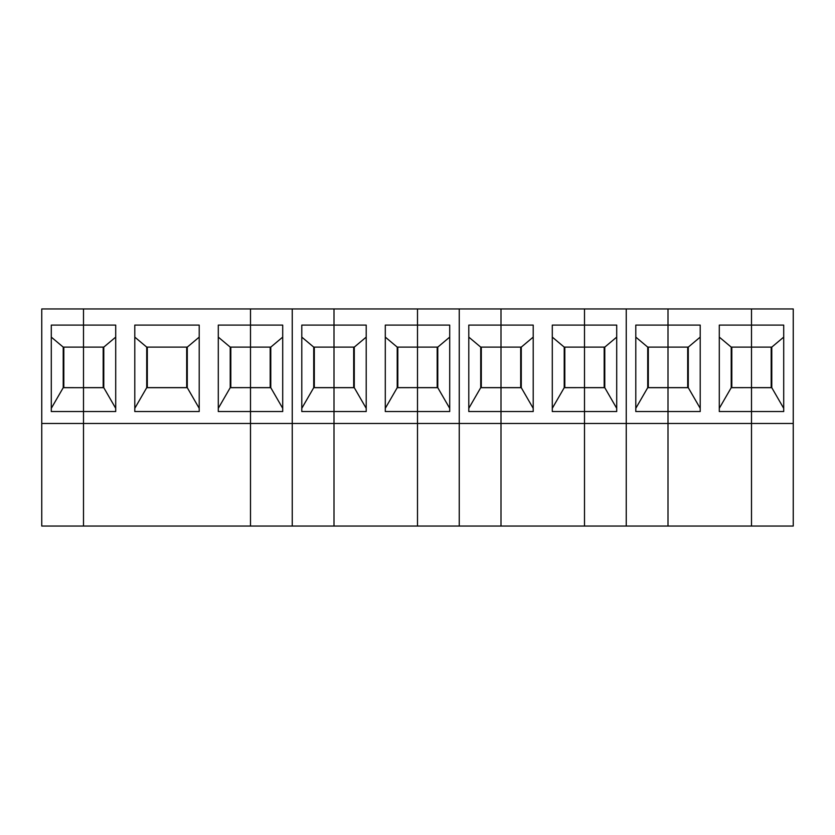 <?xml version="1.0" encoding="UTF-8"?>
<svg xmlns="http://www.w3.org/2000/svg" width="835" height="835" viewBox="0 0 835 835"><rect width="100%" height="100%" fill="white"/><g stroke="black" fill="none" stroke-linecap="round" stroke-linejoin="round"><path stroke-width="1.25" d="M51.29 337.11L63.22 347.12L63.22 387.68L51.29 408.336M230.815 347.12L230.815 387.628L250.5 387.628L250.5 308.95L83.5 308.95L83.5 387.628L103.185 387.628L103.185 347.12M63.22 387.68L83.5 387.68L63.815 387.628L63.815 347.12M115.71 408.336L103.78 387.68L83.5 387.68L83.5 526.05L41.75 526.05L41.75 423.46L83.5 423.46L83.5 526.05L250.5 526.05L250.5 423.46L83.5 423.46L83.5 411.54L51.29 411.54L51.29 325.097L83.5 325.097L83.5 347.12L103.78 347.12L115.71 337.11M63.22 347.12L83.5 347.12L83.5 411.54L115.71 411.54L115.71 325.097L83.5 325.097L83.5 308.95L41.75 308.95L41.75 423.46M147.315 347.12L147.315 387.628L186.685 387.628L186.685 347.12M103.78 387.68L103.78 347.12M199.21 408.336L187.28 387.68L187.28 347.12L199.21 337.11M134.79 337.11L146.72 347.12L146.72 387.68L187.28 387.68M146.72 387.68L134.79 408.336M134.79 411.54L134.79 325.097L199.21 325.097L199.21 411.54L134.79 411.54M146.72 347.12L187.28 347.12M301.79 337.11L313.72 347.12L313.72 387.68L334 387.68L334 526.05L292.25 526.05L292.25 423.46L292.25 526.05L250.5 526.05L250.5 411.54L218.29 411.54L218.29 325.097L250.5 325.097L250.5 308.95L292.25 308.95L292.25 423.46L250.5 423.46L250.5 387.68L270.78 387.68L270.78 347.12L282.71 337.11M218.29 337.11L230.22 347.12L250.5 347.12L250.5 325.097L282.71 325.097L282.71 411.54L250.5 411.54L250.5 387.628L230.22 387.68L218.29 408.336M230.22 347.12L230.22 387.68M270.78 347.12L250.5 347.12L250.5 387.628L270.185 387.628L270.185 347.12M282.71 408.336L270.78 387.68M314.315 347.12L314.315 387.628L334 387.628L334 526.05L417.5 526.05L417.5 423.46L292.25 423.46L292.25 308.95L334 308.95L334 387.628L353.685 387.628L353.685 347.12M397.815 347.12L397.815 387.628L417.5 387.628L417.5 308.95L334 308.95L334 325.097L301.79 325.097L301.79 411.54L366.21 411.54L366.21 325.097L334 325.097L334 347.12L354.28 347.12L366.21 337.11M313.72 347.12L334 347.12L334 387.68L354.28 387.68L354.28 347.12M313.72 387.68L301.79 408.336M366.21 408.336L354.28 387.68M468.79 337.11L480.72 347.12L480.72 387.68L501 387.68L501 423.46L459.25 423.46L459.25 526.05L459.25 423.46L417.5 423.46L417.5 387.68L437.78 387.68L437.78 347.12L449.71 337.11M385.29 337.11L397.22 347.12L417.5 347.12L417.5 325.097L449.71 325.097L449.71 411.54L417.5 411.54L417.5 387.628L397.22 387.68L385.29 408.336M481.315 347.12L481.315 387.628L501 387.628L501 526.05L584.5 526.05L584.5 423.46L501 423.46L501 526.05L417.5 526.05L417.5 411.54L385.29 411.54L385.29 325.097L417.5 325.097L417.5 308.95L459.25 308.95L459.25 423.46L459.25 308.95L501 308.95L501 387.628L520.685 387.628L520.685 347.12M397.22 347.12L397.22 387.68M437.78 347.12L417.5 347.12L417.5 387.628L437.185 387.628L437.185 347.12M449.71 408.336L437.78 387.68M564.815 347.12L564.815 387.628L584.5 387.628L584.5 308.95L501 308.95L501 325.097L468.79 325.097L468.79 411.54L533.21 411.54L533.21 325.097L501 325.097L501 347.12L521.28 347.12L533.21 337.11M480.72 347.12L501 347.12L501 387.68L521.28 387.68L521.28 347.12M480.72 387.68L468.79 408.336M533.21 408.336L521.28 387.68M635.79 337.11L647.72 347.12L647.72 387.68L668 387.68L668 423.46L626.25 423.46L626.25 526.05L626.25 423.46L584.5 423.46L584.5 387.68L604.78 387.68L604.78 347.12L616.71 337.11M552.29 337.11L564.22 347.12L584.5 347.12L584.5 325.097L616.71 325.097L616.71 411.54L584.5 411.54L584.5 387.628L564.22 387.68L552.29 408.336M648.315 347.12L648.315 387.628L668 387.628L668 526.05L751.5 526.05L751.5 423.46L668 423.46L668 526.05L584.5 526.05L584.5 411.54L552.29 411.54L552.29 325.097L584.5 325.097L584.5 308.95L626.25 308.95L626.25 423.46L626.25 308.95L668 308.95L668 387.628L687.685 387.628L687.685 347.12M564.22 347.12L564.22 387.68M604.78 347.12L584.5 347.12L584.5 387.628L604.185 387.628L604.185 347.12M616.71 408.336L604.78 387.68M731.815 347.12L731.815 387.628L751.5 387.628L751.5 308.95L668 308.95L668 325.097L635.79 325.097L635.79 411.54L700.21 411.54L700.21 325.097L668 325.097L668 347.12L688.28 347.12L700.21 337.11M647.72 347.12L668 347.12L668 387.68L688.28 387.68L688.28 347.12M647.72 387.68L635.79 408.336M700.21 408.336L688.28 387.68M719.29 337.11L731.22 347.12L751.5 347.12L751.5 325.097L783.71 325.097L783.71 411.54L751.5 411.54L751.5 526.05L793.25 526.05L793.25 423.46L751.5 423.46L751.5 387.68L771.78 387.68L771.78 347.12L783.71 337.11M793.25 423.46L793.25 308.95L751.5 308.95L751.5 325.097L719.29 325.097L719.29 411.54L751.5 411.54L751.5 387.628L731.22 387.68L719.29 408.336M731.22 347.12L731.22 387.68M771.78 347.12L751.5 347.12L751.5 387.628L771.185 387.628L771.185 347.12M783.71 408.336L771.78 387.68"/></g></svg>
